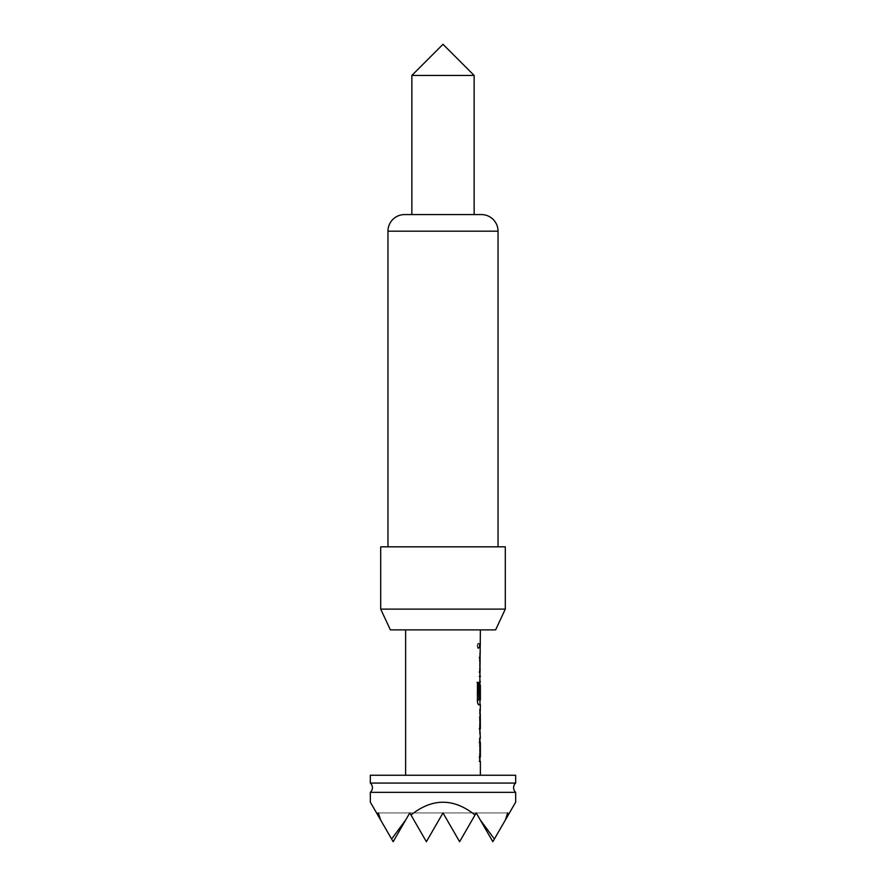 <?xml version="1.0" encoding="UTF-8"?>
<svg xmlns="http://www.w3.org/2000/svg" width="886" height="886" viewBox="0 0 886 886"><rect width="100%" height="100%" fill="white"/><g stroke="black" fill="none" stroke-linecap="round" stroke-linejoin="round"><path stroke-width="0.66" stroke-dasharray="4.43 3.32" d="M477.454 645.905L478.418 648.607L479.182 645.905L478.418 643.203L477.454 645.905M477.078 645.905L478.019 648.607L478.783 645.905L478.019 643.203L477.078 645.905M370.326 792.35L515.674 792.35M515.674 783.069L370.326 783.069M498.032 546.828L387.968 546.828L498.032 546.828M474.143 214.578L411.857 214.578M405.622 775.25L480.378 775.25L405.622 775.25M480.378 629.891L405.622 629.891L480.378 629.891M480.378 643.723L479.703 643.723L479.703 648.087L480.378 648.087M480.378 653.026L479.703 657.091L480.256 676.417L479.691 676.417M480.378 681.356L479.703 685.421L479.968 704.747M480.378 709.686L479.703 709.686L479.703 714.05L480.378 714.05M480.378 728.724L479.703 728.724L479.703 733.087L480.378 733.087M480.378 738.027L479.703 742.091L480.256 761.417L479.691 761.417M480.378 757.065L480.301 742.379L479.691 742.39M480.378 699.918L480.278 685.531M480.378 672.053L480.301 657.379L479.691 657.379M411.857 75.443L474.143 75.443M380.703 546.828L505.297 546.828M380.703 609.125L505.297 609.125M390.383 629.891L495.617 629.891M515.674 775.25L370.326 775.25M370.326 802.14L393.162 841.7L376.55 812.927L409.775 812.927L393.162 841.7L409.775 812.927L443 812.927L426.387 841.7L409.775 812.927L426.387 841.7L443 812.927L426.387 841.7L409.775 812.927L426.387 841.7L409.775 812.927L443 812.927L426.387 841.7L443 812.927L459.612 841.7L476.225 812.927L459.612 841.7L443 812.927L476.225 812.927L459.612 841.7L443 812.927L459.612 841.7L476.225 812.927L492.837 841.7L476.225 812.927L509.45 812.927L492.837 841.7L508.243 815.009L492.837 841.7L476.225 812.927L492.837 841.7L480.29 819.971L494.388 839.009L492.837 841.7L505.385 819.971L507.645 812.927L508.243 815.009L515.674 802.14M380.615 819.971L391.612 839.009L405.71 819.971L393.162 841.7L380.615 819.971L393.162 841.7L380.615 819.971L378.355 812.927L409.775 812.927L393.162 841.7L377.757 815.009L378.355 812.927L409.775 812.927L393.162 841.7L409.775 812.927L476.225 812.927L459.612 841.7L443 812.927L476.225 812.927L480.29 819.971M391.612 839.009L393.162 841.7L409.775 812.927L426.387 841.7L443 812.927L426.387 841.7L410.982 815.009C432.324 797.976 453.676 797.976 475.018 815.009L459.612 841.7L443 812.927L459.612 841.7L476.225 812.927L492.837 841.7L505.385 819.971L492.837 841.7L476.225 812.927L507.645 812.927L476.225 812.927L475.018 815.009M494.388 839.009L505.385 819.971M405.71 819.971L409.775 812.927L410.982 815.009M479.293 648.087L479.282 643.723L479.282 648.087M479.293 657.091L479.847 676.417L479.282 676.417L479.703 657.091M479.691 653.026L480.256 653.026M479.691 672.053L480.301 672.053M479.282 672.053L479.88 672.053M478.584 699.918L479.88 699.918L479.869 697.924L479.282 697.924L479.847 681.356L479.847 704.747L478.429 704.747C477.676 704.492 477.222 703.13 477.078 700.682L477.454 682.375M479.869 697.924L479.869 685.531M479.703 728.724L479.282 713.762L480.256 709.686M479.703 733.087L480.256 733.087M479.703 709.686L479.703 714.05M479.293 742.091L479.847 761.417L479.282 761.417L479.703 742.091M479.691 738.027L480.256 738.027M479.691 757.065L480.301 757.065M479.282 757.065L479.88 757.065M387.968 231.191L498.032 231.191M479.968 682.231L479.968 681.356M479.968 733.087L479.968 732.213M479.968 710.561L479.968 709.686"/><path stroke-width="1.33" d="M509.45 812.927L508.243 815.009L507.645 812.927L505.385 819.971L515.674 802.14L515.674 792.35L370.326 792.35A6.235 6.235 0 0 0 370.326 783.069L515.674 783.069L515.674 775.25L370.326 775.25L370.326 783.069M515.674 792.35A6.235 6.235 0 0 1 515.674 783.069M505.385 819.971L494.388 839.009L480.29 819.971L476.225 812.927L475.018 815.009C453.676 797.976 432.324 797.976 410.982 815.009L409.775 812.927L405.71 819.971L391.612 839.009L380.615 819.971L378.355 812.927L377.757 815.009L370.326 802.14L370.326 792.35M498.032 546.828L498.032 231.191A16.612 16.612 0 0 0 481.419 214.578L474.143 214.578L474.143 75.443L411.857 75.443L411.857 214.578L404.581 214.578L481.419 214.578M498.032 231.191L387.968 231.191A16.612 16.612 0 0 1 404.581 214.578M411.857 75.443L443 44.3L474.143 75.443M495.617 629.891L390.383 629.891L380.703 609.125L505.297 609.125L495.617 629.891M505.297 609.125L505.297 546.828L380.703 546.828L380.703 609.125M387.968 231.191L387.968 546.828M480.378 775.25L480.378 761.417L479.691 761.417L479.691 757.065L480.378 757.065L480.378 742.379L479.691 742.39L479.691 738.027L480.378 738.027L479.691 729.012L480.378 704.747L478.828 704.747C478.063 704.481 477.609 703.13 477.454 700.682L477.454 682.375L478.905 682.375L478.905 699.619L480.378 699.918L480.378 685.243L480.278 697.924L479.691 697.924L480.378 629.891M405.622 775.25L405.622 629.891M480.378 643.723L479.703 643.723M480.256 653.026L479.968 653.934M479.968 675.497L480.378 676.417M480.378 681.356L479.968 682.275M479.968 703.838L480.378 704.747M480.378 709.686L479.703 709.686M480.378 728.724L480.29 714.05L480.378 728.724M479.703 733.087L480.378 733.087M480.256 738.027L479.968 738.946M479.968 760.509L480.378 761.417M410.982 815.009L426.387 841.7L443 812.927L459.612 841.7L475.018 815.009M376.55 812.927L380.615 819.971M480.29 819.971L492.837 841.7L494.388 839.009M391.612 839.009L393.162 841.7L405.71 819.971M479.88 657.379L479.282 657.379M479.282 672.053L479.88 672.053M479.282 676.417L480.256 676.417M477.078 682.375L478.506 682.375L478.994 699.918M480.256 704.747L478.429 704.747M480.29 685.243L479.858 697.924L479.282 697.924M478.584 699.918L479.88 699.918M480.29 714.05L480.29 728.724M479.88 728.724L479.293 728.724M479.88 742.379L479.282 742.39M479.282 757.065L479.88 757.065M480.256 761.417L479.282 761.417M479.968 648.087L479.968 643.723M479.968 676.417L479.968 672.053M479.968 657.379L479.968 653.026M479.968 704.747L479.968 699.918M479.968 685.243L479.968 682.231M479.968 732.213L479.968 728.724M479.968 714.05L479.968 710.561M479.968 761.417L479.968 757.065M479.968 742.379L479.968 738.027"/></g></svg>
